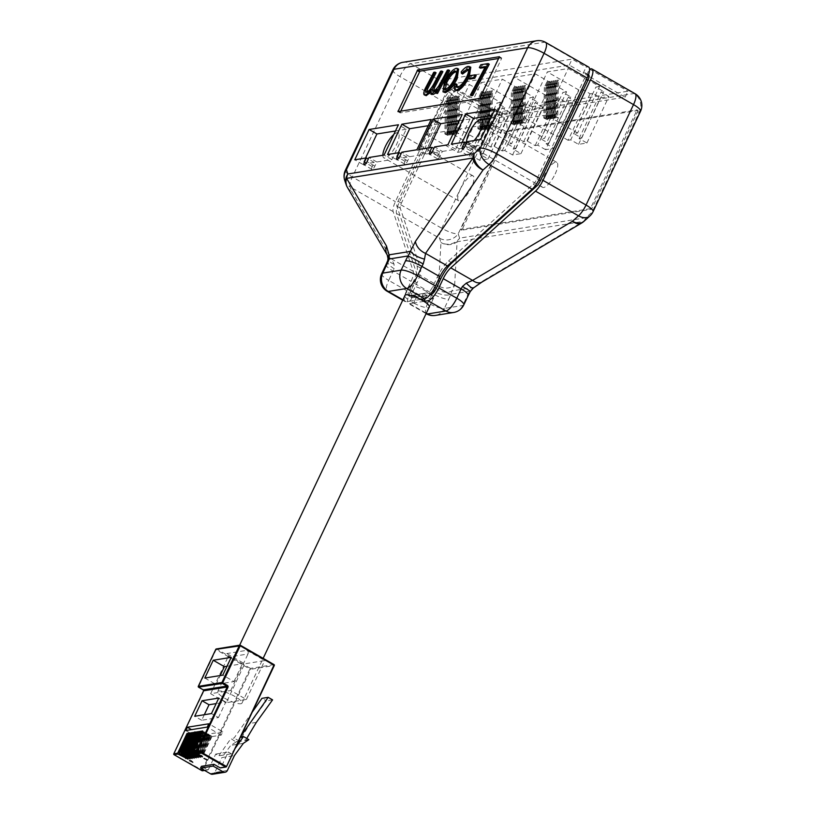 <?xml version="1.0" encoding="UTF-8"?>
<svg xmlns="http://www.w3.org/2000/svg" width="815" height="815" viewBox="0 0 815 815"><rect width="100%" height="100%" fill="white"/><g stroke="black" fill="none" stroke-linecap="round" stroke-linejoin="round"><path stroke-width="0.61" stroke-dasharray="4.08 3.06" d="M191.158 761.546L189.63 760.364M192.503 761.699L191.219 761.424M207.367 759.988L204.005 758.266M235.056 748.527L231.348 753.804L218.787 755.831L215.72 754.069L208.385 769.574A0.683 0.621 -99.2 0 1 207.54 769.849L201.397 766.324M190.078 733.755L199.675 738.563L190.476 732.919M200.286 732.115L209.883 736.913L200.673 731.279M194.164 733.093L203.76 737.901L194.551 732.267M196.201 732.766L205.798 737.575L196.598 731.931M198.239 732.441L207.845 737.249L198.636 731.605M188.041 734.081L197.638 738.889L188.428 733.255M202.324 731.778L211.92 736.587L202.721 730.953M192.116 733.429L201.713 738.237L192.513 732.593M231.348 753.804L228.282 752.041L220.947 767.547A0.683 0.621 80.8 0 1 220.498 767.903M248.667 739.979L236.106 742.007L230.9 738.573L218.787 755.831M236.106 742.007L230.788 745.358L221.863 757.593L234.425 755.566M227.375 770.481L214.814 772.508L221.863 757.593M214.814 772.508A3.392 3.128 -99.2 0 1 212.562 774.25M190.883 760.966L189.895 760.66M192.309 761.842L191.505 761.597M199.288 738.115L191.494 733.643L190.455 733.806L198.249 738.278L199.288 738.115L191.678 754.211L190.629 754.384L198.249 738.278M209.496 736.465L201.702 731.992L200.663 732.165L208.446 736.638L209.496 736.465L201.886 752.571L200.836 752.744L208.446 736.638M215.72 754.069L228.282 752.041M203.373 737.453L195.58 732.98L194.53 733.154L202.324 737.626L203.373 737.453L195.763 753.559L194.714 753.722L202.324 737.626M205.411 737.127L197.627 732.654L196.578 732.828L204.371 737.29L205.411 737.127L197.8 753.233L196.751 753.396L204.371 737.29M207.458 736.801L199.665 732.328L198.616 732.491L206.409 736.964L207.458 736.801L199.848 752.897L198.799 753.07L206.409 736.964M197.25 738.441L189.457 733.969L188.408 734.142L196.201 738.614L197.25 738.441L189.64 754.547L188.591 754.71L196.201 738.614M211.543 736.139L203.75 731.666L202.701 731.839L210.494 736.312L211.543 736.139L203.923 752.245L202.884 752.408L210.494 736.312M201.336 737.779L193.542 733.317L192.493 733.48L200.286 737.952L201.336 737.779L193.715 753.885L192.676 754.058L200.286 737.952M243.349 743.341L230.788 745.358M248.86 739.653L245.702 740.163L240.496 737.025M240.843 736.281L240.303 737.055M252.253 712.157L234.068 738.064L230.9 738.573M236.299 741.67L239.467 741.161L250.103 723.384L266.342 700.859L261.941 698.343M256.338 722.385L250.103 723.384M245.702 740.163L246.731 738.431M239.467 741.161L234.068 738.064M204.321 714.714L201.692 720.266L218.451 717.567L211.462 713.563M201.692 720.266L194.714 716.263M185.779 730.556L199.746 738.563L221.211 735.11L222.77 731.799L208.803 723.791M221.211 735.11L207.244 727.092M218.451 717.567L225.775 702.061L216.169 703.61M225.775 702.061L218.787 698.058M199.746 738.563L201.315 735.262L191.494 729.629M222.77 731.799L201.315 735.262M190.629 754.384A2.038 1.875 -99.2 0 1 188.112 755.21L183.67 752.663A2.038 1.875 -99.2 0 1 182.835 749.912L190.455 733.806M182.835 749.912L183.884 749.749L191.494 733.643M183.884 749.749A2.038 1.875 80.8 0 0 184.72 752.5L183.67 752.663M188.112 755.21L189.162 755.047L184.72 752.5M189.162 755.047A2.038 1.875 80.8 0 0 191.678 754.211M200.836 752.744A2.038 1.875 -99.2 0 1 198.32 753.569L193.878 751.023A2.038 1.875 -99.2 0 1 193.043 748.272L200.663 732.165M193.043 748.272L194.092 748.099L201.702 731.992M194.092 748.099A2.038 1.875 80.8 0 0 194.928 750.849L193.878 751.023M198.32 753.569L199.359 753.396L194.928 750.849M199.359 753.396A2.038 1.875 80.8 0 0 201.886 752.571M194.714 753.722A2.038 1.875 -99.2 0 1 192.197 754.558L187.756 752.011A2.038 1.875 -99.2 0 1 186.92 749.26L194.53 733.154M186.92 749.26L187.97 749.087L195.58 732.98M187.97 749.087A2.038 1.875 80.8 0 0 188.805 751.837L187.756 752.011M192.197 754.558L193.237 754.384L188.805 751.837M193.237 754.384A2.038 1.875 80.8 0 0 195.763 753.559M196.751 753.396A2.038 1.875 -99.2 0 1 194.235 754.221L189.793 751.675A2.038 1.875 -99.2 0 1 188.968 748.924L196.578 732.828M188.968 748.924L190.007 748.761L197.627 732.654M190.007 748.761A2.038 1.875 80.8 0 0 190.842 751.511L189.793 751.675M194.235 754.221L195.284 754.058L190.842 751.511M195.284 754.058A2.038 1.875 80.8 0 0 197.8 753.233M198.799 753.07A2.038 1.875 -99.2 0 1 196.272 753.895L191.841 751.349A2.038 1.875 -99.2 0 1 191.005 748.598L198.616 732.491M191.005 748.598L192.055 748.425L199.665 732.328M192.055 748.425A2.038 1.875 80.8 0 0 192.88 751.175L191.841 751.349M196.272 753.895L197.322 753.722L192.88 751.175M197.322 753.722A2.038 1.875 80.8 0 0 199.848 752.897M188.591 754.71A2.038 1.875 -99.2 0 1 186.064 755.536L181.633 752.989A2.038 1.875 -99.2 0 1 180.798 750.238L188.408 734.142M180.798 750.238L181.847 750.075L189.457 733.969M181.847 750.075A2.038 1.875 80.8 0 0 182.672 752.826L181.633 752.989M186.064 755.536L187.114 755.373L182.672 752.826M187.114 755.373A2.038 1.875 80.8 0 0 189.64 754.547M202.884 752.408A2.038 1.875 -99.2 0 1 200.358 753.233L195.916 750.686A2.038 1.875 -99.2 0 1 195.091 747.936L202.701 731.839M195.091 747.936L196.13 747.773L203.75 731.666M196.13 747.773A2.038 1.875 80.8 0 0 196.965 750.523L195.916 750.686M200.358 753.233L201.407 753.07L196.965 750.523M201.407 753.07A2.038 1.875 80.8 0 0 203.923 752.245M192.676 754.058A2.038 1.875 -99.2 0 1 190.15 754.884L185.708 752.337A2.038 1.875 -99.2 0 1 184.883 749.586L185.932 749.413L193.542 733.317M185.932 749.413A2.038 1.875 80.8 0 0 186.757 752.164L185.708 752.337M190.15 754.884L191.199 754.71L186.757 752.164M191.199 754.71A2.038 1.875 80.8 0 0 193.715 753.885M184.883 749.586L192.493 733.48M272.577 699.861L266.342 700.859M246.884 650.319L264.763 660.578L244.663 663.817L226.784 653.559A2.71 2.496 -99.2 0 1 227.894 657.226L247.984 653.987A2.71 2.496 80.8 0 0 246.884 650.319L226.784 653.559M226.285 702.703L210.637 693.728L230.737 690.488L246.385 699.464L226.285 702.703L244.663 663.817M246.385 699.464L264.763 660.578M230.737 690.488L247.984 653.987M210.637 693.728L227.894 657.226M227.008 666.252L242.381 663.767L231.205 657.359M204.82 678.039L216.006 684.447L233.976 681.554L222.801 675.136M216.006 684.447L220.203 675.553M233.976 681.554L242.381 663.767M433.57 91.076L434.487 91.759C437.176 90.608 439.917 87.225 442.708 81.622L448.444 70.783L449.676 70.579M436.32 93.674L438.236 90.058L435.424 93.154M433.03 94.571L431.726 93.358L432.398 89.956L430.605 92.258M426.245 95.661C424.381 95.742 424.421 93.572 426.357 89.151L434.843 72.973L436.066 72.779M426.785 92.166L427.722 92.849C430.371 91.698 433.06 88.387 435.791 82.936L441.649 71.873L442.871 71.679M444.104 92.472L445.561 82.702C449.676 74.664 453.629 70.09 457.409 68.969L458.59 69.122M400.786 111.156L400.216 112.898L481.869 99.736L501.582 58.537L501.602 57.987L498.79 58.446M480.463 68.195L481.94 65.383L489.285 64.202M471.488 95.722L486.565 67.207L484.976 67.462M469.664 79.116L471.141 76.304L476.215 75.489M455.84 90.506L455.269 86.033L456.991 84.465M457.021 87.276L458.529 87.888C461.494 87.134 464.642 83.578 467.963 77.252C470.214 72.138 470.255 69.662 468.075 69.815M462.574 74.012L462.319 72.484C465.11 69.092 467.443 67.278 469.318 67.044L470.785 67.217M437.115 89.426L438.236 90.058M433.366 91.117L434.487 91.759M444.44 82.06L445.561 82.702M456.288 68.328L457.409 68.969M468.197 66.412L469.318 67.044M461.198 71.842L462.319 72.484M426.602 92.217L427.722 92.849M430.605 92.716L431.726 93.358M431.278 89.314L432.398 89.956M470.021 75.663L471.141 76.304M480.819 64.742L481.94 65.383M433.723 72.331L434.843 72.973M454.149 85.392L455.269 86.033M485.445 66.565L486.565 67.207M441.587 80.98L442.708 81.622M447.333 70.141L448.444 70.783M425.236 88.509L426.357 89.151M440.528 71.231L441.649 71.873M434.68 82.295L435.791 82.936M457.409 87.246L458.529 87.888M466.842 76.61L467.963 77.252M445.255 89.192L446.538 89.823C449.513 88.927 452.62 85.331 455.829 79.055C457.999 74.094 458.04 71.669 455.952 71.771M445.418 89.181L446.538 89.823M454.709 78.413L455.829 79.055M455.779 71.241L456.217 71.751M429.342 147.77L426.408 153.994L439.754 151.845L437.777 156.022A3.392 1.06 -60.2 0 0 437.4 158.752A3.392 1.06 -60.2 0 0 440.395 155.594L442.372 151.427L434.548 146.934M439.754 151.845L433.825 148.442M398.311 152.772L395.367 158.996L406.98 157.122L405.014 161.299A3.392 1.06 -60.2 0 0 404.627 164.029A3.392 1.06 -60.2 0 0 407.632 160.881L409.599 156.704L424.676 154.269L439 123.972L431.176 119.489M424.676 154.269L416.852 149.787M365.538 158.049L362.594 164.273L374.217 162.409L372.241 166.576A3.392 1.06 -60.2 0 0 371.864 169.316A3.392 1.06 -60.2 0 0 374.859 166.158L376.836 161.981L391.913 159.557L406.227 129.259L398.403 124.766M391.913 159.557L384.089 155.064M462.115 142.493L459.171 148.717L472.517 146.568L466.598 143.165M459.171 148.717L451.347 144.224M406.98 157.122L401.062 153.729M442.372 151.427L455.717 149.267L470.041 118.97L462.217 114.487M455.717 149.267L447.893 144.785M470.041 118.97L459.273 120.712M426.408 153.994L418.584 149.502M472.517 146.568L470.54 150.734A3.392 1.06 -60.2 0 0 470.163 153.475A3.392 1.06 -60.2 0 0 473.158 150.317L475.135 146.14L467.311 141.657M376.836 161.981L369.012 157.499M409.599 156.704L401.775 152.211M374.217 162.409L368.298 159.007M395.367 158.996L387.543 154.504M362.594 164.273L354.77 159.791M439 123.972L428.232 125.714M475.135 146.14L488.48 143.99L502.804 113.692L492.036 115.424M502.804 113.692L494.98 109.2M406.227 129.259L395.469 130.991M488.48 143.99L480.656 139.497M344.745 180.472A13.57 12.419 -18.6 0 0 350.114 186.91L351.55 191.168A13.57 11.492 -30.5 0 1 347.343 187.287M382.836 155.268A14.385 4.503 -60.2 0 0 383.834 157.855A14.385 4.503 -60.2 0 0 396.548 144.479A14.385 4.503 -60.2 0 0 398.158 132.896A14.385 4.503 -60.2 0 0 393.798 134.516M466.7 142.941A14.385 4.503 -60.2 0 0 467.586 144.357A14.385 4.503 -60.2 0 0 474.126 140.557M413.073 295.132L409.059 295.784L412.41 297.709L416.424 297.057A13.57 3.168 25.3 0 1 414.692 296.11A13.57 3.168 25.3 0 1 413.073 295.132L410.251 301.102L406.237 301.744A13.57 4.248 119.8 0 1 405.126 301.591A13.57 4.248 119.8 0 1 406.644 290.66L411.045 281.358A13.57 4.248 -60.2 0 0 413.297 271.426L393.146 211.605A13.57 4.248 119.8 0 1 395.397 201.672L442.871 101.233A13.57 4.248 119.8 0 1 453.751 88.468L455.208 88.234L441.241 80.216L572.099 59.128L586.067 67.146L587.534 66.901A13.57 4.248 119.8 0 1 588.644 67.064M387.767 260.494L387.757 260.505A13.57 5.644 -158.8 0 0 394.144 268.655L394.022 264.029L391.445 258.895A13.57 11.492 -30.5 0 1 387.247 255.003L387.247 255.003A13.57 11.492 -30.5 0 1 387.196 254.922M394.022 264.029A13.57 7.783 -7.1 0 1 388.001 258.549M460.332 189.233A14.385 4.503 -60.2 0 0 458.723 200.816A14.385 4.503 -60.2 0 0 471.427 187.45A14.385 4.503 -60.2 0 0 473.036 175.867A14.385 4.503 -60.2 0 0 460.332 189.233M555.178 173.952A14.385 4.503 -60.2 0 0 556.788 162.368A14.385 4.503 -60.2 0 0 544.084 175.734A14.385 4.503 -60.2 0 0 542.474 187.318A14.385 4.503 -60.2 0 0 555.178 173.952M455.208 88.234L452.396 94.194L438.419 86.176L569.278 65.088L583.245 73.106L586.067 67.146M420.601 299.431L423.423 293.471A13.57 3.168 25.3 0 1 425.155 294.419A13.57 3.168 25.3 0 1 426.775 295.397L429.78 294.908M583.245 73.106L584.712 72.871A6.785 2.129 119.8 0 1 585.272 72.953A6.785 2.129 119.8 0 1 584.508 78.413L537.034 178.842A6.785 2.129 119.8 0 1 533.275 184.231L448.566 260.963A20.355 6.377 -60.2 0 0 437.268 277.141L432.867 286.432A6.785 2.129 119.8 0 1 427.437 292.819L423.423 293.471M409.059 295.784A6.785 2.129 119.8 0 1 408.498 295.702A6.785 2.129 119.8 0 1 409.262 290.242L413.653 280.941A20.355 6.377 -60.2 0 0 417.046 266.047L396.885 206.215A6.785 2.129 119.8 0 1 398.015 201.244L445.489 100.816A6.785 2.129 119.8 0 1 450.929 94.428L452.396 94.194M438.419 86.176L441.241 80.216M569.278 65.088L572.099 59.128M404.77 295.896A13.57 3.168 -154.7 0 0 410.251 301.102M426.571 291.434A13.57 3.168 -154.7 0 0 409.069 286.483A13.57 3.168 -154.7 0 0 416.098 293.125A13.57 3.168 -154.7 0 0 433.6 298.076A13.57 3.168 -154.7 0 0 426.571 291.434M599.545 86.492L595.887 87.083L603.711 91.575L601.093 91.993L608.917 96.486L600.543 97.831L592.719 93.348L590.101 93.766L582.277 89.283L578.609 89.874L547.313 71.914L568.249 68.541L599.545 86.492L577.56 133.018L573.892 133.609L581.716 138.092L603.711 91.575M566.568 91.81L562.91 92.401L570.734 96.893L568.116 97.311L575.94 101.804L567.566 103.148L559.742 98.666L557.124 99.084L549.3 94.591L545.632 95.182L514.336 77.231L535.272 73.859L566.568 91.81L544.583 138.326L540.916 138.917L548.74 143.409L546.121 143.827L568.116 97.311M533.601 97.128L529.933 97.719L537.757 102.201L535.139 102.629L542.963 107.111L534.589 108.466L526.765 103.974L524.147 104.402L516.323 99.909L512.655 100.5L481.359 82.539L502.305 79.167L533.601 97.128L511.606 143.644L507.939 144.235L529.933 97.719M500.624 102.435L496.956 103.026L504.78 107.519L502.162 107.937L509.986 112.429L501.612 113.774L493.788 109.291L491.17 109.709L483.346 105.227L479.689 105.818L448.393 87.857L469.328 84.485L500.624 102.435L478.629 148.962L474.972 149.553L496.956 103.026M412.41 297.709A6.785 2.129 119.8 0 1 411.86 297.628A6.785 2.129 119.8 0 1 412.614 292.167L417.015 282.866A20.355 6.377 -60.2 0 0 420.397 267.962L400.236 208.141A6.785 2.129 119.8 0 1 401.367 203.169L448.841 102.741A6.785 2.129 119.8 0 1 454.281 96.353L455.748 96.119L494.308 118.236L625.166 97.148L586.606 75.031L588.063 74.797A6.785 2.129 119.8 0 1 588.624 74.868M425.257 298.606L426.775 295.397M586.606 75.031L589.571 69.041M416.424 297.057L413.602 303.027A13.57 3.168 -154.7 0 0 429.057 307.377M426.51 291.444A13.437 3.138 -154.7 0 0 409.191 286.544A13.437 3.138 -154.7 0 0 416.149 293.115A13.437 3.138 -154.7 0 0 433.478 298.025A13.437 3.138 -154.7 0 0 426.51 291.444M546.121 143.827L553.945 148.32L545.571 149.665L567.566 103.148M553.945 148.32L575.94 101.804M545.571 149.665L537.747 145.182L559.742 98.666M581.716 138.092L579.098 138.519L586.922 143.002L578.548 144.357L570.724 139.864L592.719 93.348M578.548 144.357L600.543 97.831M507.939 144.235L515.763 148.727L513.144 149.145L520.968 153.638L512.594 154.982L504.77 150.5L526.765 103.974M512.594 154.982L534.589 108.466M519.746 91.372L519.186 121.944L521.671 123.371L522.354 85.86L519.746 91.372L520.795 91.198L520.235 121.781L522.71 123.208L523.393 85.687L520.795 91.198M522.354 85.86L523.393 85.687M511.372 92.716L510.811 123.299L513.297 124.726L513.98 87.205L511.372 92.716L512.421 92.553L511.861 123.126L514.336 124.552L515.019 87.042L512.421 92.553M513.98 87.205L515.019 87.042M515.559 92.044L514.999 122.627L517.484 124.043L518.167 86.533L515.559 92.044L516.608 91.871L516.048 122.454L518.523 123.88L519.206 86.359L516.608 91.871M518.167 86.533L519.206 86.359M537.747 145.182L535.129 145.6L527.305 141.117L523.648 141.708L492.352 123.748L513.287 120.376L535.272 73.859M492.352 123.748L514.336 77.231M513.46 92.38L512.91 122.963L515.386 124.379L516.068 86.869L513.46 92.38L514.51 92.217L513.949 122.79L516.435 124.216L517.118 86.696L514.51 92.217M516.068 86.869L517.118 86.696M517.647 91.708L517.097 122.291L519.573 123.707L520.255 86.196L517.647 91.708L518.697 91.535L518.136 122.118L520.622 123.544L521.305 86.023L518.697 91.535M520.255 86.196L521.305 86.023M521.834 91.035L521.284 121.608L523.76 123.034L524.442 85.514L521.834 91.035L522.884 90.862L522.323 121.445L524.809 122.861L525.492 85.351L522.884 90.862M524.442 85.514L525.492 85.351M573.892 133.609L595.887 87.083M570.724 139.864L568.106 140.292L590.101 93.766M494.308 118.236L497.13 112.276L458.57 90.149L455.748 96.119M474.972 149.553L482.796 154.035L480.178 154.463L488.002 158.945L479.628 160.3L471.804 155.808L469.185 156.236L461.361 151.743L457.694 152.334L426.398 134.373L448.393 87.857M457.694 152.334L479.689 105.818M535.129 145.6L557.124 99.084M586.922 143.002L608.917 96.486M513.144 149.145L535.139 102.629M515.763 148.727L537.757 102.201M520.968 153.638L542.963 107.111M548.74 143.409L570.734 96.893M568.106 140.292L560.282 135.799L582.277 89.283M625.166 97.148L627.978 91.188L497.13 112.276M589.418 69.061L627.978 91.188M480.178 154.463L502.162 107.937M482.796 154.035L504.78 107.519M461.361 151.743L483.346 105.227M504.77 150.5L502.162 150.918L494.338 146.425L490.671 147.016L459.375 129.065L480.31 125.693L511.606 143.644M480.31 125.693L502.305 79.167M540.916 138.917L562.91 92.401M560.282 135.799L556.625 136.39L525.329 118.44L546.264 115.058L577.56 133.018M546.264 115.058L568.249 68.541M413.602 303.027L409.599 303.669A13.57 4.248 119.8 0 1 408.478 303.516A13.57 4.248 119.8 0 1 409.996 292.585L414.397 283.284A13.57 4.248 -60.2 0 0 416.648 273.351L396.498 213.53A13.57 4.248 119.8 0 1 398.749 203.597L446.223 103.159A13.57 4.248 119.8 0 1 457.103 90.394L458.57 90.149M471.804 155.808L493.788 109.291M479.628 160.3L501.612 113.774M459.375 129.065L481.359 82.539M490.671 147.016L512.655 100.5M486.769 96.679L486.209 127.262L488.694 128.689L489.377 91.168L486.769 96.679L487.818 96.516L487.258 127.099L489.734 128.515L490.426 91.005L487.818 96.516M489.377 91.168L490.426 91.005M478.395 98.034L477.835 128.617L480.32 130.033L481.003 92.523L478.395 98.034L479.444 97.861L478.884 128.444L481.359 129.87L482.052 92.35L479.444 97.861M481.003 92.523L482.052 92.35M482.582 97.362L482.022 127.935L484.507 129.361L485.19 91.84L482.582 97.362L483.631 97.189L483.071 127.772L485.546 129.188L486.239 91.677L483.631 97.189M485.19 91.84L486.239 91.677M480.483 97.698L479.933 128.271L482.409 129.697L483.091 92.187L480.483 97.698L481.533 97.525L480.982 128.108L483.458 129.534L484.141 92.013L481.533 97.525M483.091 92.187L484.141 92.013M484.67 97.026L484.12 127.598L486.596 129.025L487.278 91.504L484.67 97.026L485.72 96.853L485.17 127.435L487.645 128.852L488.328 91.341L485.72 96.853M487.278 91.504L488.328 91.341M488.868 96.343L488.307 126.926L490.783 128.352L491.465 90.832L488.868 96.343L489.907 96.18L489.357 126.753L491.832 128.179L492.515 90.669L489.907 96.18M491.465 90.832L492.515 90.669M523.648 141.708L545.632 95.182M527.305 141.117L549.3 94.591M579.098 138.519L601.093 91.993M488.002 158.945L509.986 112.429M494.338 146.425L516.323 99.909M502.162 150.918L524.147 104.402M453.792 101.997L453.232 132.58L455.717 133.996L456.4 96.486L453.792 101.997L454.841 101.824L454.281 132.407L456.767 133.833L457.449 96.313L454.841 101.824M456.4 96.486L457.449 96.313M445.418 103.352L444.858 133.925L447.343 135.351L448.026 97.831L445.418 103.352L446.467 103.179L445.907 133.762L448.393 135.178L449.075 97.668L446.467 103.179M448.026 97.831L449.075 97.668M449.605 102.67L449.045 133.253L451.53 134.679L452.213 97.158L449.605 102.67L450.654 102.507L450.094 133.079L452.58 134.506L453.262 96.995L450.654 102.507M452.213 97.158L453.262 96.995M426.398 134.373L447.333 131.001L469.328 84.485M447.517 103.006L446.956 133.589L449.432 135.015L450.114 97.494L447.517 103.006L448.556 102.843L448.005 133.426L450.481 134.842L451.164 97.331L448.556 102.843M450.114 97.494L451.164 97.331M451.704 102.333L451.143 132.916L453.619 134.343L454.301 96.822L451.704 102.333L452.743 102.17L452.193 132.743L454.668 134.169L455.351 96.649L452.743 102.17M454.301 96.822L455.351 96.649M455.891 101.661L455.33 132.244L457.806 133.66L458.488 96.15L455.891 101.661L456.93 101.488L456.38 132.071L458.855 133.497L459.538 95.976L456.93 101.488M458.488 96.15L459.538 95.976M513.287 120.376L544.583 138.326M552.723 86.054L552.163 116.637L554.638 118.053L555.331 80.542L552.723 86.054L553.772 85.891L553.212 116.463L555.687 117.89L556.37 80.369L553.772 85.891M555.331 80.542L556.37 80.369M544.349 87.409L543.788 117.981L546.264 119.408L546.947 81.887L544.349 87.409L545.388 87.236L544.838 117.818L547.313 119.235L547.996 81.724L545.388 87.236M546.947 81.887L547.996 81.724M548.536 86.726L547.975 117.309L550.451 118.735L551.144 81.215L548.536 86.726L549.575 86.563L549.025 117.136L551.5 118.562L552.183 81.052L549.575 86.563M551.144 81.215L552.183 81.052M525.329 118.44L547.313 71.914M546.437 87.062L545.887 117.645L548.363 119.072L549.045 81.551L546.437 87.062L547.486 86.899L546.926 117.482L549.412 118.898L550.094 81.388L547.486 86.899M549.045 81.551L550.094 81.388M550.624 86.39L550.074 116.973L552.55 118.399L553.232 80.879L550.624 86.39L551.673 86.227L551.113 116.8L553.599 118.226L554.282 80.716L551.673 86.227M553.232 80.879L554.282 80.716M554.811 85.718L554.261 116.3L556.737 117.717L557.419 80.206L554.811 85.718L555.861 85.544L555.3 116.127L557.786 117.554L558.469 80.033L555.861 85.544M557.419 80.206L558.469 80.033M469.185 156.236L491.17 109.709M447.333 131.001L478.629 148.962M556.625 136.39L578.609 89.874M224.665 698.2A13.437 3.138 -154.7 0 0 241.994 703.101A13.437 3.138 -154.7 0 0 235.036 696.53A13.437 3.138 -154.7 0 0 217.707 691.619A13.437 3.138 -154.7 0 0 224.665 698.2M411.921 302.059A13.437 3.138 -154.7 0 0 413.653 303.017L416.475 297.047A13.437 3.138 -154.7 0 1 414.743 296.1A13.437 3.138 -154.7 0 1 413.123 295.132L410.302 301.092A13.437 3.138 -154.7 0 0 411.921 302.059M425.196 298.626L426.724 295.397A13.437 3.138 -154.7 0 0 425.104 294.429A13.437 3.138 -154.7 0 0 423.372 293.481L420.56 299.411M523.76 123.034L524.809 122.861M521.284 121.608L522.323 121.445M515.386 124.379L516.435 124.216M519.573 123.707L520.622 123.544M521.671 123.371L522.71 123.208M510.811 123.299L511.861 123.126M512.91 122.963L513.949 122.79M519.186 121.944L520.235 121.781M514.999 122.627L516.048 122.454M517.097 122.291L518.136 122.118M517.484 124.043L518.523 123.88M513.297 124.726L514.336 124.552M473.362 288.041A13.57 2.679 51.9 0 0 473.607 287.43L451.928 290.924L450.817 294.317A13.57 5.644 21.2 0 1 433.376 291.169L438.511 285.892L416.648 273.351M482.409 129.697L483.458 129.534M484.507 129.361L485.546 129.188M490.783 128.352L491.832 128.179M479.933 128.271L480.982 128.108M477.835 128.617L478.884 128.444M488.694 128.689L489.734 128.515M480.32 130.033L481.359 129.87M482.022 127.935L483.071 127.772M486.209 127.262L487.258 127.099M488.307 126.926L489.357 126.753M486.596 129.025L487.645 128.852M484.12 127.598L485.17 127.435M451.53 134.679L452.58 134.506M444.858 133.925L445.907 133.762M449.432 135.015L450.481 134.842M446.956 133.589L448.005 133.426M447.343 135.351L448.393 135.178M455.717 133.996L456.767 133.833M457.806 133.66L458.855 133.497M455.33 132.244L456.38 132.071M451.143 132.916L452.193 132.743M449.045 133.253L450.094 133.079M453.619 134.343L454.668 134.169M453.232 132.58L454.281 132.407M547.975 117.309L549.025 117.136M550.451 118.735L551.5 118.562M554.638 118.053L555.687 117.89M543.788 117.981L544.838 117.818M545.887 117.645L546.926 117.482M552.163 116.637L553.212 116.463M548.363 119.072L549.412 118.898M554.261 116.3L555.3 116.127M546.264 119.408L547.313 119.235M550.074 116.973L551.113 116.8M552.55 118.399L553.599 118.226M556.737 117.717L557.786 117.554M481.838 282.133A13.57 8.395 59.4 0 0 483.56 280.503L473.607 287.43L469.634 291.291A27.14 8.507 -60.2 0 0 467.117 296.181L462.716 305.482A13.57 12.49 -99.2 0 1 453.7 312.471M581.686 223.015A13.57 8.395 59.4 0 0 583.408 221.385L483.56 280.503M470.316 291.475A13.57 0.56 29.1 0 1 469.634 291.291L450.817 294.317A27.14 8.507 -60.2 0 1 448.749 299.146A13.57 3.168 25.3 0 1 432.337 293.573L427.936 302.874L409.996 292.585M638.094 110.453A13.57 12.49 -99.2 0 1 637.411 112.185L591.517 209.282L461.81 230.187L507.714 133.089A13.57 12.49 80.8 0 0 508.387 131.358L638.094 110.453L637.086 109.872L590.396 208.64L591.517 209.282M423.372 293.481L413.123 295.132M426.724 295.397L416.475 297.047M423.902 301.367L413.653 303.017M420.55 299.441L410.302 301.092M435.842 288.021A13.57 10.228 34.6 0 0 451.928 290.924L454.638 285.158A13.57 12.969 3.2 0 1 438.511 285.892L440.966 242.473L439.53 238.214A13.57 4.248 119.8 0 1 441.781 228.282L398.749 203.597M454.638 285.158L457.093 241.739A13.57 12.969 3.2 0 1 440.966 242.473A13.57 12.419 -18.6 0 0 459.629 238.112A13.57 12.49 -99.2 0 1 457.093 241.739L583.408 221.385A13.57 12.49 -99.2 0 0 585.954 217.748A13.57 9.271 -132.2 0 1 583.886 221.395M590.396 208.64L460.699 229.545L507.378 130.777L637.086 109.872M507.378 130.777L508.387 131.358M460.699 229.545L461.81 230.187M204.453 770.348L207.54 769.849M198.707 737.646L189.121 757.93M208.915 736.006L199.329 756.279M208.385 769.574L202.894 770.46A0.683 0.621 -99.2 0 1 202.436 770.807M201.356 737.218L192.157 756.666M202.792 736.994L193.206 757.267M203.393 736.892L194.204 756.34M205.431 736.566L196.242 756.014M206.878 736.332L197.291 756.615M195.223 738.207L186.034 757.655M196.67 737.982L187.083 758.256M197.271 737.881L188.082 757.329M207.479 736.24L198.279 755.678M209.516 735.904L200.327 755.352M210.953 735.67L201.376 755.953M203.23 689.847L198.646 686.648L216.128 649.667L249.879 669.034L201.957 770.684M274.074 664.663A0.683 0.621 80.8 0 0 273.983 664.592L250.429 668.392A0.683 0.621 -99.2 0 1 250.704 669.309L202.894 770.46L174.013 754.639M199.308 737.555L190.119 757.003M200.755 737.32L191.168 757.593M204.83 736.658L195.243 756.941M226.489 766.569L220.947 767.547M173.789 753.885L203.893 691.181A1.355 1.253 -99.2 0 0 203.343 689.347M215.792 649.392L216.668 649.025L250.429 668.392L249.879 669.034L250.704 669.309L274.258 665.509A0.683 0.621 80.8 0 0 274.298 665.407M216.281 648.954A0.683 0.621 -99.2 0 1 216.668 649.025L240.313 645.286M198.534 687.137L198.31 686.393M501.582 58.537L499.34 57.264M482.409 99.094L480.178 97.82M400.236 112.338L398.749 111.492M481.869 99.736L479.628 98.452M427.029 84.974L428.15 85.616M400.216 112.898L397.975 111.614M501.602 57.987L499.452 56.755M437.777 156.022L431.736 152.558M440.395 155.594L432.571 151.111M405.014 161.299L398.973 157.835M470.54 150.734L464.509 147.27M473.158 150.317L465.334 145.824M372.241 166.576L366.21 163.112M392.81 69.907A13.57 3.168 -154.7 0 0 399.839 76.549L442.871 101.233M345.336 170.335A13.57 3.168 -154.7 0 0 352.365 176.977L399.839 76.549A13.57 4.248 119.8 0 1 410.719 63.774L544.502 42.217L587.534 66.901M536.708 40.75A13.57 12.49 -99.2 0 1 544.502 42.217A13.57 4.248 119.8 0 1 545.612 42.38M402.916 62.307A13.57 12.49 -99.2 0 1 410.719 63.774L453.751 88.468M407.632 160.881L399.808 156.388M413.297 271.426L391.445 258.895L351.55 191.168A13.57 12.419 -18.6 0 1 346.823 186.258M374.859 166.158L367.035 161.665M393.146 211.605L350.114 186.91A13.57 4.248 119.8 0 1 352.365 176.977L395.397 201.672M406.644 290.66L388.704 280.37L393.105 271.069A13.57 4.248 -60.2 0 0 394.144 268.655M386.065 264.427A13.57 3.168 25.3 0 0 393.105 271.069L411.045 281.358M533.275 184.231L535.435 185.474M448.566 260.963L451.215 262.491M437.268 277.141L439.163 278.231M432.867 286.432L434.741 287.512M584.508 78.413L586.413 79.503M537.034 178.842L538.909 179.921M427.437 292.819L430.208 294.409M402.905 299.828L406.237 301.744M584.712 72.871L588.063 74.797M450.929 94.428L454.281 96.353M381.675 273.728A13.57 3.168 25.3 0 0 388.704 280.37A13.57 4.248 -60.2 0 0 387.186 291.291M445.489 100.816L448.841 102.741M409.262 290.242L412.614 292.167M413.653 280.941L417.015 282.866M396.885 206.215L400.236 208.141M398.015 201.244L401.367 203.169M417.046 266.047L420.397 267.962M590.885 68.827L633.917 93.521A13.57 4.248 119.8 0 1 635.028 93.674M409.599 303.669L426.286 313.245M640.549 111.248A13.57 3.168 25.3 0 1 639.459 111.859A13.57 12.49 -99.2 0 0 633.917 93.521L500.135 115.078L457.103 90.394M414.397 283.284L432.337 293.573A13.57 4.248 119.8 0 0 433.376 291.169M396.498 213.53L439.53 238.214A13.57 12.419 -18.6 0 0 458.193 233.854L505.667 133.416L507.714 133.089M446.223 103.159L489.255 127.853L441.781 228.282A13.57 3.168 -154.7 0 0 458.193 233.854L459.629 238.112L585.954 217.748L591.985 212.287A13.57 9.271 -132.2 0 1 589.917 215.934M426.418 313.806A13.57 4.248 119.8 0 1 427.936 302.874A13.57 3.168 25.3 0 0 444.348 308.447A13.57 12.49 -99.2 0 1 435.332 315.425M489.255 127.853A13.57 4.248 119.8 0 1 500.135 115.078A13.57 12.49 -99.2 0 1 505.667 133.416A13.57 3.168 -154.7 0 1 489.255 127.853M468.207 295.57A13.57 3.168 25.3 0 1 467.117 296.181M463.806 304.871A13.57 3.168 25.3 0 1 462.716 305.482L444.348 308.447L448.749 299.146M637.411 112.185L639.459 111.859L591.985 212.287A13.57 3.168 25.3 0 0 593.076 211.676M207.937 769.92L204.636 770.45M203.76 737.901L194.174 758.184M207.845 737.249L198.259 757.522M197.638 738.889L188.051 759.173M211.92 736.587L202.334 756.87M201.713 738.237L192.136 758.51M205.798 737.575L196.211 757.848M199.675 738.563L190.089 758.836M209.883 736.913L200.296 757.196M190.323 755.261L189.284 755.434M200.531 753.62L199.481 753.783M194.408 754.609L193.359 754.772M196.446 754.272L195.406 754.445M198.493 753.946L197.444 754.12M188.285 755.597L187.236 755.76M202.578 753.284L201.529 753.457M192.371 754.934L191.321 755.108M433.926 91.698L432.806 91.056M427.142 92.788L426.021 92.146M501.653 57.997L499.422 56.714M400.155 112.888L397.924 111.604M457.46 87.765L456.349 87.123M445.703 89.711L444.582 89.069M437.4 158.752L429.576 154.259M470.163 153.475L462.339 148.982M404.627 164.029L396.803 159.546M371.864 169.316L364.04 164.824M458.723 200.816L383.834 157.855M473.036 175.867L398.158 132.896M556.788 162.368L481.899 119.408M542.474 187.318L467.586 144.357M409.069 286.483L404.841 295.427M585.272 72.953L588.461 74.776M405.126 301.591L402.722 300.215M408.498 295.702L411.86 297.628M433.6 298.076L429.373 307.031M241.994 703.101L263.143 658.357M429.444 306.562L433.478 298.025M217.707 691.619L239.661 645.185M405.147 295.081L409.191 286.544M426.102 313.622L408.478 303.516"/><path stroke-width="1.22" d="M191.158 761.546L189.579 760.477L191.158 761.546M189.528 760.731L191.077 760.823L192.809 762.341M207.132 759.794L203.954 758.378L207.305 760.11M201.376 755.953L193.695 751.552A0.683 0.621 -99.2 0 1 193.42 750.635L197.383 749.994L227.151 687.014L203.597 690.814L173.829 753.783L177.69 753.162A0.683 0.621 80.8 0 0 177.965 754.079L188.051 759.173L179.402 753.855A0.683 0.621 -99.2 0 1 179.127 752.938L179.728 752.836A0.683 0.621 80.8 0 0 180.003 753.753L190.089 758.836L181.45 753.518A0.683 0.621 -99.2 0 1 181.164 752.602L181.765 752.51A0.683 0.621 80.8 0 0 182.051 753.427L192.136 758.51L183.487 753.192A0.683 0.621 -99.2 0 1 183.212 752.276L183.813 752.174A0.683 0.621 80.8 0 0 184.088 753.091L194.174 758.184L185.525 752.866A0.683 0.621 -99.2 0 1 185.25 751.95L185.851 751.848A0.683 0.621 80.8 0 0 186.126 752.765L196.211 757.848L187.572 752.53A0.683 0.621 -99.2 0 1 187.287 751.613L187.898 751.522A0.683 0.621 80.8 0 0 188.173 752.439L198.259 757.522L189.61 752.204A0.683 0.621 -99.2 0 1 189.335 751.287L189.936 751.196A0.683 0.621 80.8 0 0 190.211 752.113L200.296 757.196L191.647 751.878A0.683 0.621 -99.2 0 1 191.372 750.961L191.973 750.86A0.683 0.621 80.8 0 0 192.248 751.776L199.93 756.188L202.334 756.87L201.376 755.953M210.606 773.883L223.178 771.856A3.392 3.128 80.8 0 0 225.123 772.223L212.562 774.25A3.392 3.128 -99.2 0 1 210.606 773.883L200.551 768.107L201.397 766.324L213.958 764.297L220.111 767.822A0.683 0.621 80.8 0 0 220.498 767.903L225.989 767.017A0.683 0.621 80.8 0 0 226.448 766.66L273.962 665.152L240.201 645.786L222.719 682.766L227.416 685.466L226.876 686.098L222.179 683.408L198.534 687.137M191.505 761.597L192.309 761.842M189.946 760.538L190.883 760.966M179.728 752.836L189.029 733.154L190.476 732.919L181.164 752.602M189.936 751.196L199.237 731.513L200.673 731.279L191.372 750.961M185.851 751.848L195.152 732.165L196.201 732.766M204.086 758.357L206.908 759.835M187.898 751.522L197.199 731.839L198.636 731.605L189.335 751.287M177.69 753.162L186.992 733.48L188.428 733.255L179.127 752.938M189.029 733.154L190.078 733.755M199.237 731.513L200.286 732.115M191.973 750.86L201.285 731.177L202.324 731.778M186.992 733.48L188.041 734.081M200.551 768.107L213.112 766.09L213.958 764.297M181.765 752.51L191.077 732.828L192.116 733.429M235.056 748.527L243.461 736.546L248.86 739.653L243.349 743.341L234.425 755.566L227.375 770.481A3.392 3.128 80.8 0 1 225.123 772.223M223.178 771.856L213.112 766.09M191.077 732.828L192.513 732.593L183.212 752.276M183.813 752.174L193.114 732.502L194.551 732.267L185.25 751.95M197.199 731.839L198.239 732.441M195.152 732.165L196.598 731.931L187.287 751.613M193.114 732.502L194.164 733.093M201.285 731.177L202.721 730.953L193.42 750.635M218.787 698.058L202.038 700.757L194.714 716.263L211.462 713.563L218.787 698.058M185.779 730.556L207.244 727.092L208.803 723.791L187.338 727.245L185.779 730.556M240.496 737.025L243.461 736.546M246.731 738.431L256.338 722.385L272.577 699.861L268.176 697.334L240.843 736.281M268.176 697.334L261.941 698.343L252.253 712.157M216.169 703.61L209.027 704.761L202.038 700.757M209.027 704.761L204.321 714.714M191.494 729.629L187.338 727.245M231.205 657.359L222.801 675.136L204.82 678.039L213.235 660.252L231.205 657.359M220.203 675.553L224.41 666.67L213.235 660.252M224.41 666.67L227.008 666.252M433.03 94.571L430.605 92.716L431.278 89.314C428.914 92.604 426.866 94.509 425.124 95.019C423.27 95.1 423.301 92.93 425.236 88.509L433.723 72.331L434.955 72.138L426.551 88.173C425.349 90.985 425.369 92.329 426.602 92.217C429.25 91.056 431.94 87.745 434.68 82.295L440.528 71.231L441.761 71.037L433.427 86.899C432.154 89.803 432.133 91.209 433.366 91.117C436.056 89.966 438.796 86.584 441.587 80.98L447.333 70.141L448.556 69.937L436.433 92.829L437.553 93.47L435.21 93.032L437.115 89.426L431.909 93.929L431.176 93.827L433.03 94.571L435.424 93.154M436.433 92.829L435.21 93.032M448.556 69.937L449.676 70.579L437.553 93.47M430.605 92.258L426.245 95.661L424.289 94.917L426.245 95.661M434.955 72.138L436.066 72.779L427.661 88.815L426.785 92.166M441.761 71.037L442.871 71.679L434.548 87.541L433.57 91.076M457.47 68.48L458.59 69.122L457.144 78.658C453.018 86.706 449.034 91.362 445.184 92.615L442.983 91.83L444.44 82.06C448.566 74.022 452.508 69.448 456.288 68.328L457.47 68.48L456.023 78.016L457.144 78.658M498.79 58.446L419.949 71.15L400.786 111.156M479.352 67.553L480.819 64.742L488.165 63.56L489.285 64.202L472.72 95.518L471.488 95.722L470.367 95.08L485.445 66.565L479.352 67.553L480.463 68.195L484.976 67.462M476.215 75.489L474.738 78.301L469.664 79.116L468.544 78.474L470.021 75.663L475.094 74.848L476.215 75.489M455.87 83.823L456.349 87.123L457.409 87.246C460.373 86.492 463.521 82.947 466.842 76.61C469.094 71.506 469.134 69.031 466.964 69.183L461.453 73.37L461.198 71.842C464 68.45 466.333 66.636 468.197 66.412L470.785 67.217L469.297 76.804C465.07 84.933 461.035 89.548 457.184 90.679L454.719 89.864L454.149 85.392L455.87 83.823L456.991 84.465L457.021 87.276M468.401 69.795L462.574 74.012L461.453 73.37M432.806 91.056L433.366 91.117M426.021 92.146L426.602 92.217M433.427 86.899L434.548 87.541M417.708 69.866L397.975 111.614L479.628 98.452L499.422 56.714L417.708 69.866L419.949 71.15M469.674 66.575L468.187 76.172L469.297 76.804M426.551 88.173L427.661 88.815M456.023 78.016C451.897 86.074 447.914 90.72 444.063 91.973L445.184 92.615M468.187 76.172C463.959 84.291 459.915 88.906 456.074 90.037L457.184 90.679M456.074 90.037L454.719 89.864M475.094 74.848L473.617 77.659L474.738 78.301M473.617 77.659L468.544 78.474M467.963 69.295L466.964 69.183L468.075 69.815M488.165 63.56L471.6 94.876L472.72 95.518M471.6 94.876L470.367 95.08M444.063 91.973L442.983 91.83M445.418 89.181C448.403 88.285 451.5 84.689 454.709 78.413C456.889 73.462 456.93 71.027 454.841 71.129C451.877 72.066 448.821 75.663 445.642 81.918C443.492 86.777 443.421 89.192 445.418 89.181L444.582 89.069M455.779 71.241L454.841 71.129L455.952 71.771C452.997 72.708 449.931 76.304 446.752 82.56L445.255 89.192M384.089 155.064L398.403 124.766L369.093 129.493L354.77 159.791L366.393 157.916L364.417 162.093A3.392 1.06 -60.2 0 0 364.04 164.824A3.392 1.06 -60.2 0 0 367.035 161.665L369.012 157.499L384.089 155.064M416.852 149.787L431.176 119.489L401.866 124.206L387.543 154.504L399.156 152.639L397.19 156.806A3.392 1.06 -60.2 0 0 396.803 159.546A3.392 1.06 -60.2 0 0 399.808 156.388L401.775 152.211L416.852 149.787M480.656 139.497L494.98 109.2L465.671 113.927L451.347 144.224L464.693 142.075L462.716 146.252A3.392 1.06 -60.2 0 0 462.339 148.982A3.392 1.06 -60.2 0 0 465.334 145.824L467.311 141.657L480.656 139.497M447.893 144.785L462.217 114.487L432.897 119.204L418.584 149.502L431.93 147.352L429.953 151.529A3.392 1.06 -60.2 0 0 429.576 154.259A3.392 1.06 -60.2 0 0 432.571 151.111L434.548 146.934L447.893 144.785M445.642 81.918L446.752 82.56M433.825 148.442L431.93 147.352M466.598 143.165L464.693 142.075M401.062 153.729L399.156 152.639M459.273 120.712L440.721 123.697L432.897 119.204M492.036 115.424L473.495 118.419L462.115 142.493M473.495 118.419L465.671 113.927M368.298 159.007L366.393 157.916M395.469 130.991L376.917 133.976L365.538 158.049M376.917 133.976L369.093 129.493M440.721 123.697L429.342 147.77M428.232 125.714L409.69 128.699L401.866 124.206M409.69 128.699L398.311 152.772M346.823 186.258A13.57 12.419 -18.6 0 1 346.181 184.73A13.57 13.57 0 0 0 347.343 187.287L347.343 187.287A13.57 11.492 -30.5 0 1 346.62 178.363A13.57 12.49 -99.2 0 1 347.862 173.982L346.426 169.724A13.57 3.168 -154.7 0 0 345.336 170.335L392.81 69.907A13.57 3.168 -154.7 0 1 393.9 69.295L346.426 169.724A13.57 12.419 -18.6 0 0 344.745 180.472L346.181 184.73A13.57 12.419 -18.6 0 1 347.862 173.982L474.187 153.628L480.208 148.167L527.682 47.728L393.9 69.295A13.57 12.49 -99.2 0 1 402.916 62.307L536.708 40.75A13.57 12.49 -99.2 0 0 527.682 47.728A13.57 3.168 25.3 0 1 544.094 53.301L496.62 153.729A13.57 4.248 119.8 0 1 489.092 164.518A13.57 9.271 -132.2 0 1 480.208 148.167A13.57 3.168 25.3 0 1 496.62 153.729L539.652 178.424A13.57 4.248 119.8 0 1 532.124 189.202L447.415 265.935A13.57 4.248 -60.2 0 0 439.886 276.713L435.485 286.014A13.57 4.248 119.8 0 1 424.615 298.789L420.601 299.431A13.57 3.168 -154.7 0 0 404.841 295.427A13.57 3.168 -154.7 0 0 404.77 295.896M423.199 263.978A13.57 0.56 29.1 0 0 408.05 255.961L389.234 258.987A27.14 8.507 119.8 0 1 387.156 263.815L382.765 273.117L401.133 270.152L405.534 260.851A27.14 8.507 119.8 0 1 408.05 255.961L415.436 241.423L472.934 158.008A13.57 9.872 34.6 0 0 483.061 169.978A13.57 9.271 -132.2 0 1 474.187 153.628A13.57 12.49 -99.2 0 0 472.934 158.008L346.62 178.363L386.514 246.079L389.05 254.84L410.729 251.346A13.57 5.124 18.8 0 0 424.513 259.109L423.199 263.978A13.57 4.248 -60.2 0 0 421.946 266.423L417.545 275.725L435.485 286.014M393.798 134.516A14.385 4.503 -60.2 0 0 385.444 146.272A14.385 4.503 -60.2 0 0 382.836 155.268M474.126 140.557A14.385 4.503 -60.2 0 0 480.29 130.981A14.385 4.503 -60.2 0 0 481.899 119.408A14.385 4.503 -60.2 0 0 469.196 132.774A14.385 4.503 -60.2 0 0 466.7 142.941M587.126 77.985L544.094 53.301A13.57 4.248 119.8 0 0 545.612 42.38L588.644 67.064A13.57 4.248 119.8 0 1 587.126 77.985L539.652 178.424M415.436 241.423A13.57 9.872 34.6 0 0 425.562 253.394L424.513 259.109M388.001 258.549L387.757 260.505A13.57 5.644 -158.8 0 1 389.234 258.987L389.05 254.84A13.57 7.783 -7.1 0 0 388.001 258.549L387.247 255.003M387.196 254.922A13.57 11.492 -30.5 0 1 386.514 246.079M588.461 74.776L588.624 74.868A6.785 2.129 119.8 0 1 587.87 80.339L540.396 180.767A6.785 2.129 119.8 0 1 536.627 186.156L451.918 262.888A20.355 6.377 -60.2 0 0 440.62 279.056L436.219 288.357A6.785 2.129 119.8 0 1 430.789 294.745L429.78 294.908M589.571 69.041L590.885 68.827A13.57 4.248 119.8 0 1 591.996 68.99A13.57 4.248 119.8 0 1 590.478 79.911L543.004 180.349A13.57 4.248 119.8 0 1 535.475 191.128L450.766 267.86A13.57 4.248 -60.2 0 0 443.238 278.638L438.837 287.94A13.57 4.248 119.8 0 1 427.967 300.715L423.953 301.356L425.257 298.606M429.057 307.377A13.57 3.168 -154.7 0 0 429.373 307.031A13.57 3.168 -154.7 0 0 423.953 301.356M450.766 267.86L472.619 280.391L466.343 283.111A13.57 2.679 51.9 0 0 473.352 288.052L473.352 288.052A13.57 2.679 51.9 0 0 473.362 288.041L481.828 282.133A13.57 8.395 59.4 0 0 481.838 282.133L581.686 223.015A13.57 13.57 0 0 0 583.886 221.395A13.57 9.271 -132.2 0 1 572.476 221.273A13.57 8.395 59.4 0 0 581.686 223.015M438.837 287.94L456.777 298.229L461.178 288.928A13.57 4.248 119.8 0 1 462.431 286.483L466.343 283.111M425.196 298.626L423.902 301.367A13.437 3.138 -154.7 0 0 422.282 300.389A13.437 3.138 -154.7 0 0 420.55 299.441L420.56 299.411M543.004 180.349L586.036 205.034A13.57 4.248 119.8 0 1 578.507 215.812L572.476 221.273L472.619 280.391A13.57 8.395 59.4 0 0 481.828 282.133M462.431 286.483A13.57 0.56 29.1 0 1 470.316 291.475L473.352 288.052M192.248 751.776L191.647 751.878M190.211 752.113L189.61 752.204M188.173 752.439L187.572 752.53M186.126 752.765L185.525 752.866M184.088 753.091L183.487 753.192M182.051 753.427L181.45 753.518M180.003 753.753L179.402 753.855M177.965 754.079L174.104 754.7L202.049 770.735L204.453 770.348M220.111 767.822L225.602 766.935L197.658 750.91L193.695 751.552M226.489 766.569L274.309 665.478L226.499 766.63A0.683 0.683 0 0 1 225.989 767.017A0.683 0.621 80.8 0 1 225.602 766.935L226.142 766.304L197.383 749.994A0.683 0.621 -99.2 0 0 197.658 750.91L227.966 687.3A1.355 1.253 80.8 0 0 227.416 685.466M173.789 753.885L173.829 753.783A0.683 0.621 80.8 0 0 174.104 754.7L174.013 754.639M204.636 770.45L202.436 770.807A0.683 0.621 -99.2 0 1 202.049 770.735L174.053 754.7A0.683 0.683 0 0 1 173.778 753.814L203.556 690.906M192.157 756.666L191.77 757.502M194.204 756.34L193.807 757.176M196.242 756.014L195.845 756.84M186.034 757.655L185.647 758.49M188.082 757.329L187.684 758.154M198.279 755.678L197.892 756.514M200.327 755.352L199.93 756.188M190.119 757.003L189.722 757.828M240.313 645.286L274.034 664.602A0.683 0.683 0 0 1 274.309 665.478L274.034 664.602L240.282 645.236L240.201 645.786L215.792 649.392M227.966 687.3L227.151 687.014A0.683 0.621 -99.2 0 0 226.876 686.098L203.23 689.847M216.281 648.954A0.683 0.683 0 0 0 215.781 649.331L198.29 686.322A0.683 0.683 0 0 0 198.565 687.198L203.261 689.887L203.597 690.814A0.683 0.621 80.8 0 0 203.322 689.898L198.626 687.208A0.683 0.621 -99.2 0 1 198.351 686.291L215.832 649.3A0.683 0.621 -99.2 0 1 216.281 648.954L239.834 645.154A0.683 0.621 80.8 0 1 240.221 645.225L240.282 645.236A0.683 0.683 0 0 0 239.834 645.154A0.683 0.621 80.8 0 0 239.386 645.511L221.904 682.491A0.683 0.621 80.8 0 0 222.179 683.408L222.719 682.766L221.904 682.491L198.31 686.393M274.298 665.407A0.683 0.621 80.8 0 0 274.074 664.663M419.399 71.781L417.168 70.508M398.749 111.492L397.995 111.064M435.067 83.68L436.178 84.322M429.098 83.191L430.218 83.833M431.736 152.558L429.953 151.529M398.973 157.835L397.19 156.806M447.415 265.935L425.562 253.394L483.061 169.978L489.092 164.518L532.124 189.202M464.509 147.27L462.716 146.252M366.21 163.112L364.417 162.093M439.886 276.713L421.946 266.423A13.57 3.168 25.3 0 0 405.534 260.851M535.435 185.474L536.627 186.156M451.215 262.491L451.918 262.888M439.163 278.231L440.62 279.056M434.741 287.512L436.219 288.357M586.413 79.503L587.87 80.339M538.909 179.921L540.396 180.767M430.208 294.409L430.789 294.745M424.615 298.789L406.675 288.49L388.307 291.454L402.905 299.828M406.675 288.49A13.57 4.248 -60.2 0 0 417.545 275.725A13.57 3.168 25.3 0 0 401.133 270.152A13.57 12.49 -99.2 0 0 406.675 288.49M402.722 300.215L387.186 291.291A13.57 4.248 -60.2 0 0 388.307 291.454A13.57 12.49 -99.2 0 1 382.765 273.117A13.57 3.168 25.3 0 0 381.675 273.728L386.065 264.427A13.57 3.168 25.3 0 1 387.156 263.815M583.886 221.395L589.917 215.934A13.57 9.271 -132.2 0 1 578.507 215.812L535.475 191.128M426.286 313.245L427.529 313.958L445.907 311.004A13.57 4.248 119.8 0 0 456.777 298.229A13.57 3.168 25.3 0 1 463.806 304.871L468.207 295.57A13.57 3.168 25.3 0 0 461.178 288.928L443.238 278.638M589.917 215.934A13.57 13.57 0 0 0 593.076 211.676A13.57 3.168 25.3 0 0 586.036 205.034L633.51 104.605A13.57 3.168 25.3 0 1 640.549 111.248A13.57 13.57 0 0 0 635.028 93.674A13.57 4.248 119.8 0 1 633.51 104.605L590.478 79.911M435.332 315.425A13.57 12.49 -99.2 0 1 427.529 313.958A13.57 4.248 119.8 0 1 426.418 313.806A13.57 13.57 0 0 0 435.332 315.425L453.7 312.471A13.57 12.49 -99.2 0 1 445.907 311.004L427.967 300.715M345.336 170.335A13.57 13.57 0 0 0 344.745 180.472M402.916 62.307A13.57 13.57 0 0 0 392.81 69.907M545.612 42.38A13.57 13.57 0 0 0 536.708 40.75M347.343 187.287L387.207 254.932M387.757 260.505L386.065 264.427M381.675 273.728A13.57 13.57 0 0 0 387.186 291.291M635.028 93.674L591.996 68.99M263.143 658.357L429.444 306.562M239.661 645.185L405.147 295.081M468.207 295.57L470.316 291.475M593.076 211.676L640.549 111.248M453.7 312.471A13.57 13.57 0 0 0 463.806 304.871"/></g></svg>
